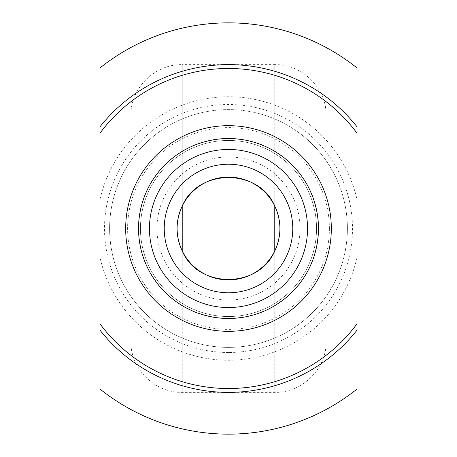 <?xml version="1.0" encoding="UTF-8"?>
<svg xmlns="http://www.w3.org/2000/svg" width="457" height="457" viewBox="0 0 457 457"><rect width="100%" height="100%" fill="white"/><g stroke="black" fill="none" stroke-linecap="round" stroke-linejoin="round"><path stroke-width="0.34" stroke-dasharray="2.29 1.71" d="M357.031 133.176L357.031 330.165A163.88 163.88 0 0 1 99.969 330.165L99.969 126.835A163.88 163.88 0 0 1 357.031 126.835L357.031 133.176A160.019 160.019 0 0 0 99.969 133.176M130.919 228.5L130.919 112.822L130.919 228.5M326.081 228.5L326.081 344.178L326.081 228.5M357.031 126.835L357.031 344.178L357.031 112.822L326.081 112.822C325.053 86.527 301.072 64.009 274.771 64.62L274.771 206.09L274.771 64.62L182.229 64.62L182.229 206.09L182.229 64.626M228.5 156.94A71.56 71.56 0 0 0 166.525 264.283A71.56 71.56 0 0 0 290.475 264.283A71.56 71.56 0 0 0 228.5 156.94M99.969 112.822L99.969 344.178L99.969 112.822L130.919 112.822C131.947 86.533 155.923 64.009 182.229 64.62M228.5 352.496A123.996 123.996 0 0 1 121.116 166.502A123.996 123.996 0 0 1 335.884 166.502A123.996 123.996 0 0 1 228.5 352.496M112.508 202.4A118.894 118.894 0 0 1 245.98 110.902A118.894 118.894 0 0 1 347.069 237.263A118.894 118.894 0 0 1 228.5 347.389A118.894 118.894 0 0 1 112.508 202.4M99.969 323.824A160.019 160.019 0 0 0 357.031 323.824M228.5 316.541A88.047 88.047 0 0 0 304.75 184.479A88.047 88.047 0 0 0 152.25 184.479A88.047 88.047 0 0 0 228.5 316.541A88.047 88.047 0 0 1 140.453 228.5A88.047 88.047 0 0 1 228.5 140.453A88.047 88.047 0 0 1 316.541 228.5A88.047 88.047 0 0 1 228.5 316.541A88.047 88.047 0 0 1 140.453 228.5A88.047 88.047 0 0 1 228.5 140.453A88.047 88.047 0 0 1 316.541 228.5A88.047 88.047 0 0 1 228.5 316.541M228.5 331.325A102.825 102.825 0 0 0 317.546 177.088A102.825 102.825 0 0 0 139.454 177.088A102.825 102.825 0 0 0 228.5 331.325M228.5 347.389A118.889 118.889 0 0 1 125.538 169.056A118.889 118.889 0 0 1 331.462 169.056A118.889 118.889 0 0 1 228.5 347.389M99.969 199.578A131.747 131.747 0 0 1 357.031 199.578M182.229 250.91L182.229 392.38L182.229 250.91M274.771 250.91L274.771 392.38L274.771 250.91M357.031 257.422A131.747 131.747 0 0 1 99.969 257.422M228.5 318.266A89.766 89.766 0 0 1 150.759 183.617A89.766 89.766 0 0 1 306.241 183.617A89.766 89.766 0 0 1 228.5 318.266M329.394 228.5A100.9 100.9 0 0 0 178.053 141.122A100.9 100.9 0 0 0 178.053 315.878A100.9 100.9 0 0 0 329.394 228.5M357.031 344.178L326.081 344.178C325.053 370.461 301.077 392.991 274.771 392.38L182.229 392.38C155.928 392.991 131.947 370.473 130.919 344.178L99.969 344.178"/><path stroke-width="0.69" d="M357.031 126.835A163.88 163.88 0 0 0 99.969 126.835L99.969 133.176A160.019 160.019 0 0 1 357.031 133.176L357.031 112.822M182.229 206.09C198.024 168.096 258.976 168.096 274.771 206.09C281.603 221.011 281.603 235.949 274.771 250.91C258.976 288.904 198.024 288.904 182.229 250.91C175.397 235.989 175.397 221.051 182.229 206.09A51.413 51.413 0 0 0 217.006 278.61A51.413 51.413 0 0 0 279.913 228.5A51.413 51.413 0 0 0 182.229 206.09L182.229 250.91M99.969 133.176L99.969 389.033A205.65 205.65 0 0 0 357.031 389.033L357.031 133.176M357.031 389.033L357.031 330.165A163.88 163.88 0 0 1 99.969 330.165L99.969 389.033M99.969 112.822L99.969 67.967L99.969 112.822M357.031 323.824A160.019 160.019 0 0 1 99.969 323.824M331.325 228.5A102.825 102.825 0 0 0 228.5 125.675A102.825 102.825 0 0 0 125.675 228.5A102.825 102.825 0 0 0 228.5 331.325A102.825 102.825 0 0 0 331.325 228.5M318.472 228.5A89.972 89.972 0 0 1 183.514 306.418A89.972 89.972 0 0 1 183.514 150.582A89.972 89.972 0 0 1 318.472 228.5M307.55 228.5A79.05 79.05 0 0 1 188.975 296.959A79.05 79.05 0 0 1 188.975 160.041A79.05 79.05 0 0 1 307.55 228.5M292.766 228.5A64.266 64.266 0 0 0 228.5 164.234A64.266 64.266 0 0 0 164.234 228.5A64.266 64.266 0 0 0 228.5 292.766A64.266 64.266 0 0 0 292.766 228.5M164.234 228.5A64.266 64.266 0 0 0 260.633 284.157A64.266 64.266 0 0 0 260.633 172.843A64.266 64.266 0 0 0 164.234 228.5M274.771 206.09L274.771 250.91M357.031 67.967A205.65 205.65 0 0 0 99.969 67.967"/></g></svg>
